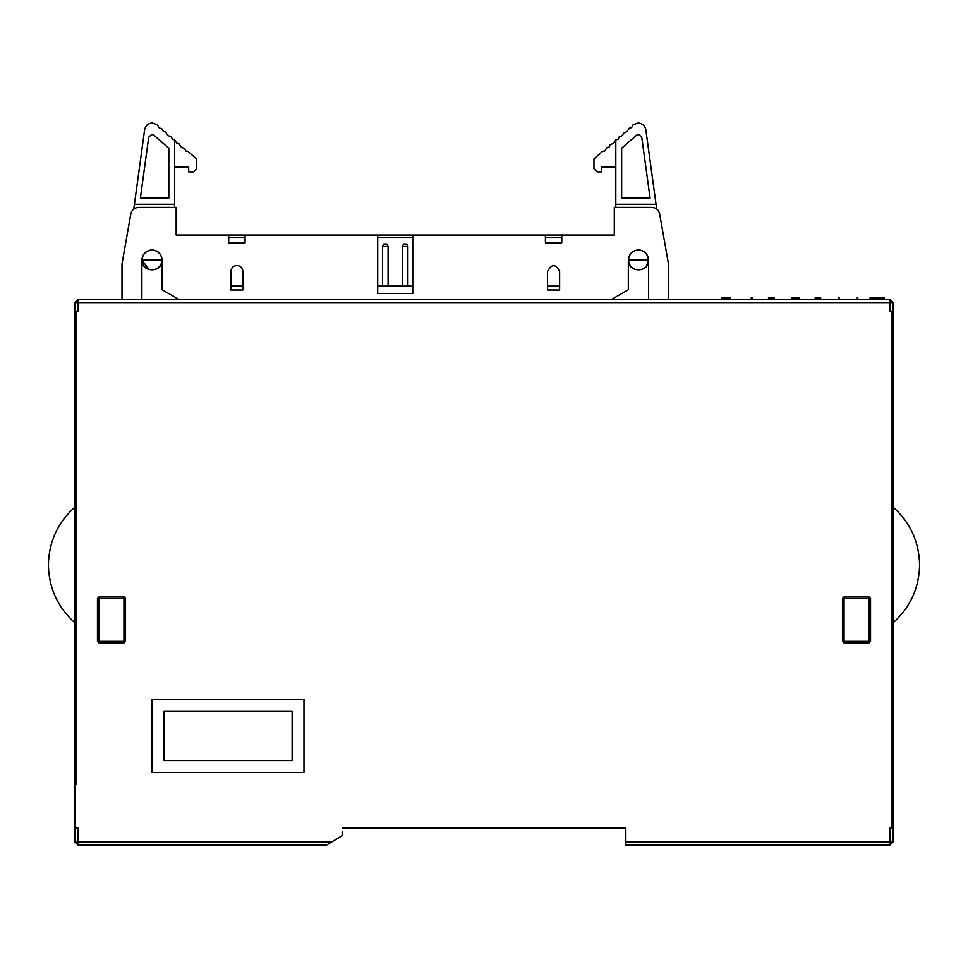 <?xml version="1.0" encoding="UTF-8"?>
<svg xmlns="http://www.w3.org/2000/svg" width="968" height="968" viewBox="0 0 968 968"><rect width="100%" height="100%" fill="white"/><g stroke="black" fill="none" stroke-linecap="round" stroke-linejoin="round"><path stroke-width="1.45" d="M242.92 271.524C242.532 267.87 240.512 265.861 236.87 265.474C233.227 265.861 231.219 267.87 230.832 271.524L230.832 290.025L242.92 290.025L242.92 271.524M141.873 299.523L141.873 260.029C142.526 253.918 145.902 250.531 152.012 249.889C158.123 250.531 161.499 253.918 162.14 260.029L162.14 289.747L179.044 299.523M611.413 299.523L628.329 289.747L628.329 260.029C628.97 253.918 632.346 250.531 638.457 249.889C644.567 250.531 647.943 253.918 648.584 260.029L648.584 299.523M893.137 841.918L890.028 841.918L890.028 827.894L891.576 827.894L891.576 311.212L890.028 311.212L890.028 299.523L668.465 299.523L668.465 263.925L659.631 213.855C658.615 209.887 656.05 207.733 651.96 207.418L614.293 207.418L614.293 235.091L561.767 235.091L561.767 242.883L545.408 242.883L545.408 235.091L412.767 235.091L412.767 293.534L377.701 293.534L377.701 235.091L245.061 235.091L245.061 242.883L228.69 242.883L228.69 235.091L176.164 235.091L176.164 207.418L138.509 207.418C134.407 207.733 131.854 209.887 130.825 213.855L122.004 263.925L122.004 299.523L77.972 299.523L77.972 302.633L893.137 302.633L893.137 841.918L890.028 845.04L890.028 841.918L625.836 841.918L625.836 845.04L890.028 845.04M559.625 290.025L547.549 290.025L547.549 271.524C551.578 263.732 555.596 263.732 559.625 271.524L559.625 290.025M559.625 286.129L547.549 286.129M242.92 286.129L230.832 286.129M162.14 260.029C162.697 273.085 141.316 273.085 141.873 260.029L142.066 260.029C142.357 255.322 144.704 252.152 149.12 250.518L154.892 250.518C159.309 252.152 161.656 255.322 161.946 260.029L162.14 260.029M122.004 263.925L130.825 213.855M176.164 235.091L176.164 209.753M412.767 286.129L377.701 286.129M668.465 263.925L659.631 213.855M614.293 209.753L614.293 235.091M648.584 260.029C649.141 273.085 627.772 273.085 628.329 260.029L628.522 260.029C628.813 264.724 631.16 267.894 635.565 269.527C631.16 267.894 628.813 264.724 628.522 260.029L648.584 260.029M228.69 235.091L245.061 235.091M377.701 235.091L412.767 235.091M545.408 235.091L561.767 235.091M628.522 260.029C628.813 255.322 631.16 252.152 635.565 250.518L641.336 250.518C645.753 252.152 648.1 255.322 648.391 260.029C648.1 264.724 645.753 267.894 641.336 269.527L635.565 269.527M407.891 246.537L402.361 246.537L403.535 244.045L406.729 244.045L407.891 246.537L407.891 286.129M561.767 237.426L545.408 237.426M412.767 237.426L377.701 237.426M245.061 237.426L228.69 237.426M402.361 246.537L402.361 286.129M382.566 286.129L382.566 246.537L383.739 244.045L386.934 244.045L388.095 246.537L388.095 286.129M142.078 260.356L149.12 269.527C144.704 267.894 142.357 264.724 142.066 260.029L161.946 260.029C161.656 264.724 159.309 267.894 154.892 269.527L149.12 269.527M646.455 265.922L648.391 260.356M388.095 246.537L382.566 246.537M174.663 207.418L174.663 204.296L134.419 204.296L133.766 209.028M656.691 209.028L656.05 204.296L615.805 204.296L615.805 207.418M134.419 204.296L144.631 129.7C145.563 125.562 148.128 123.311 152.351 122.96L157.482 124.884L158.897 127.643L162.503 129.252L163.362 131.539L165.443 131.829L167.839 135.435L171.433 137.057L172.304 139.332L174.663 139.864L174.663 204.296M615.805 204.296L615.805 139.864L618.165 139.332L619.024 137.057L622.63 135.435L623.501 133.148L627.095 131.539L629.49 127.933L631.572 127.643L632.987 124.884L638.106 122.96C642.328 123.311 644.906 125.562 645.825 129.7L656.05 204.296M140.384 198.065L148.733 137.105L151.819 134.407L153.876 135.181L168.819 148.213L168.819 198.065L140.384 198.065M174.663 139.864L176.769 143.228L178.85 143.518L181.246 147.124L184.852 148.745L185.711 151.02L187.792 151.31L196.504 158.909L196.504 168.783L193.394 171.905L188.687 171.905L188.687 167.198L174.663 167.198M650.085 198.065L621.65 198.065L621.65 148.213L636.593 135.181L638.638 134.407L641.724 137.105L650.085 198.065M615.805 139.864L613.688 143.228L610.082 144.849L609.223 147.124L607.142 147.414L604.746 151.02L602.677 151.31L593.953 158.909L593.953 168.783L597.074 171.905L601.769 171.905L601.769 167.198L615.805 167.198M893.137 302.633L890.028 299.523L77.972 299.523L74.863 302.633L77.972 302.633L77.972 311.212L76.424 311.212L76.424 784.431M734.155 299.523L740.46 299.523M757.533 299.523L763.837 299.523M827.64 299.523L833.944 299.523M804.263 299.523L810.567 299.523M780.886 299.523L787.19 299.523M342.164 831.79L342.164 835.686L326.579 845.04L331.782 841.918L74.863 841.918L74.996 842.838M76.424 827.894L77.972 827.894L77.972 845.04L326.579 845.04L77.972 845.04L74.863 841.918L74.863 302.633L77.972 299.523M893.137 531.553L893.137 532.606L893.137 531.553M893.137 518.86L893.137 517.807M74.863 507.147C57.693 522.599 48.872 541.862 48.4 564.949C48.872 588.036 57.693 607.311 74.863 622.763L74.863 643.042M74.863 531.553L74.863 532.606M625.836 841.918L625.836 827.894L342.164 827.894M99.014 596.905L97.465 598.466L97.465 641.324L99.014 642.885L123.952 642.885L123.952 598.466L99.014 598.466L99.014 596.905L123.952 596.905L123.952 598.466L125.513 598.466L124.618 597.05M870.534 598.466L870.534 641.324L868.986 642.885L870.534 641.324L868.986 641.324L868.986 642.885L844.048 642.885L844.048 641.324L842.487 641.324L842.487 598.466L844.048 596.905L842.487 598.466L844.048 598.466L844.048 596.905L868.986 596.905L870.534 598.466L868.986 598.466L868.986 596.905M303.976 699.223L152.012 699.223L152.012 772.404L303.976 772.404L303.976 699.223M292.13 711.069L163.858 711.069L163.858 760.558L292.13 760.558L292.13 711.069M97.465 641.324L99.014 641.324L99.014 598.466L97.465 598.466M123.952 642.885L125.513 641.324L99.014 641.324L99.014 642.885M125.513 641.324L125.513 598.466M842.487 641.324L844.048 642.885L842.487 641.324M856.511 596.905L862.742 596.905M893.137 507.147C910.307 522.599 919.128 541.862 919.6 564.949C919.128 588.036 910.307 607.311 893.137 622.763M774.545 297.962L768.374 297.962L774.545 297.962M883.736 297.962L871.164 297.962L883.736 297.962M877.831 297.962L875.048 297.962L877.831 297.962M872.47 297.962L875.072 297.962L872.47 297.962M820.791 297.962L815.08 297.962L820.791 297.962M815.08 297.962L819.158 297.962L815.08 297.962M721.632 297.962L729.606 297.962L721.632 297.962M768.362 297.962L769.088 297.962L768.362 297.962M771.266 297.962L771.932 297.962L771.266 297.962M857.176 297.962L857.938 297.962L857.176 297.962M729.606 297.962L721.68 297.962L729.606 297.962M752.789 297.962L751.12 297.962L752.789 297.962M799.677 297.962L791.703 297.962L799.677 297.962M838.482 297.962L839.183 297.962L838.482 297.962M819.013 297.962L818.129 297.962L819.013 297.962M876.851 297.962L869.966 297.962L876.851 297.962M724.838 297.962L730.513 297.962L724.838 297.962M884.159 297.962L872.591 297.962L884.159 297.962M884.256 297.962L870.897 297.962L884.256 297.962M874.552 297.962L870.897 297.962L874.552 297.962M876.064 297.962L881.618 297.962L876.064 297.962M882.55 297.962L881.618 297.962L882.55 297.962M77.972 845.04L74.863 841.918M868.986 641.324L844.048 641.324L844.048 598.466L868.986 598.466L868.986 641.324"/></g></svg>
